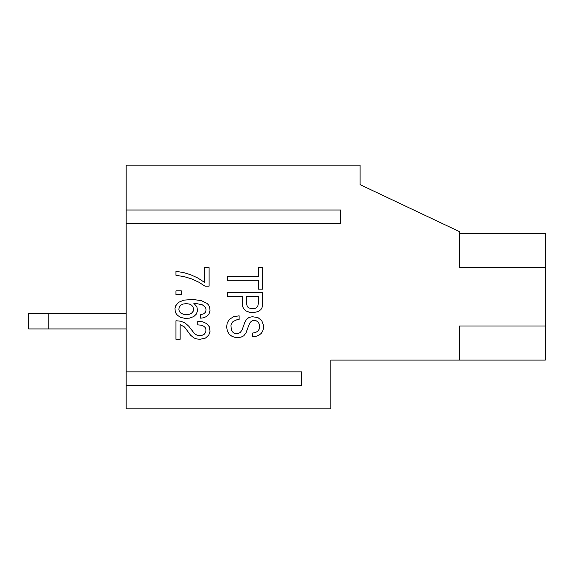 <?xml version="1.0" encoding="UTF-8"?>
<svg xmlns="http://www.w3.org/2000/svg" width="574" height="574" viewBox="0 0 574 574"><rect width="100%" height="100%" fill="white"/><g stroke="black" fill="none" stroke-linecap="round" stroke-linejoin="round"><path stroke-width="0.86" d="M301.623 385.448L301.623 371.866L301.623 385.448L126.172 385.448L126.172 408.839L330.861 408.839L330.861 360.106L459.523 360.106L459.523 325.989L545.3 325.989L545.3 267.506L459.523 267.506L459.523 231.652L360.106 184.656L360.106 165.161L126.172 165.161L126.172 223.58L340.612 223.58L340.612 209.998L126.172 209.998M301.623 371.866L126.172 371.866L126.172 223.58M205.04 286.182L209.087 286.182L209.087 267.627L204.638 267.627L204.638 282.437L197.829 278.024L190.661 274.716L183.78 272.636L175.953 271.315L175.953 275.298L184.232 276.668L191.558 278.871L198.755 282.164L205.04 286.182M237.084 319.668L239.128 319.474L239.128 315.808L233.546 316.762L229.327 319.402L227.189 323.011L226.651 327.037L227.369 331.155L229.378 334.398L232.147 336.414L234.73 337.275L238.203 337.555L241.102 337.11L243.735 335.833L245.981 332.927L249.575 323.298L251.304 321.275L253.371 320.378L255.896 320.601L258.128 322.021L259.383 324.353L259.627 326.936L259.096 329.34L257.604 331.341L255.351 332.576L252.352 333.107L252.373 336.744L255.904 336.364L258.852 335.266L261.213 333.437L262.691 331.198L263.459 328.493L263.509 325.415L261.758 320.608L257.877 317.566L252.33 316.719L249.044 317.436L246.526 319.338L244.675 322.681L242.228 329.612L240.384 332.382L237.815 333.731L234.264 333.193L232.513 331.908L231.372 330.079L230.935 325.214L231.58 323.349L233.058 321.512L237.084 319.668M245.715 310.792L249.489 312.285L254.217 312.493L258.278 311.488L260.811 309.687L261.966 307.879L262.548 305.519L262.662 292.539L227.577 292.539L227.577 296.349L242.372 296.349L242.644 306.373L243.548 308.668L245.715 310.792M175.953 290.846L175.953 294.749L181.269 294.749L181.269 290.846L175.953 290.846M177.495 315.327L180.616 317.372L184.763 318.348L189.592 318.132L193.79 316.525L196.186 314.287L197.478 311.015L196.968 306.817L193.818 303.316L195.971 303.459L202.407 304.859L205.564 307.449L206.109 309.946L205.463 312.285L203.576 313.906L200.678 314.588L200.678 318.19L203.325 317.831L206.647 316.482L208.814 314.358L209.991 311L209.804 307.556L208.671 305.131L206.992 303.366L201.316 300.625L192.771 299.463L183.788 300.145L178.528 302.347L175.544 306.014L175.013 308.36L175.185 311.23L176.017 313.44L177.495 315.327M206.841 323.7L202.923 321.856L197.75 321.325L197.75 324.884L201.115 325.171L203.576 326.097L205.227 327.567L206.001 329.785L205.686 332.224L204.373 334.14L201.998 335.374L199.07 335.56L196.746 335.029L194.543 333.688L188.839 326.297L185.172 323.033L180.796 321.218L175.953 320.737L175.953 339.299L180.15 339.299L180.15 324.64L184.505 327.001L190.59 335.202L193.84 337.871L196.487 338.897L199.967 339.299L205.478 338.086L208.836 335.029L210.034 331.241L209.381 326.85L206.841 323.7M258.4 289.153L262.662 289.153L262.662 267.627L258.4 267.627L258.4 276.474L227.577 276.474L227.577 280.299L258.4 280.299L258.4 289.153M126.172 371.866L126.172 385.448M340.612 209.998L340.612 223.58M258.35 303.424L258.357 296.349L246.612 296.349L246.748 304.679L247.308 306.516L248.528 307.865L252.259 308.719L255.968 308.109L257.762 306.315L258.35 303.424M193.56 309.372L193.058 306.925L191.601 305.167L189.298 304.026L186.249 303.639L183.214 304.019L180.875 305.138L179.303 306.997L178.837 309.221L179.411 311.531L180.76 313.045L183.257 314.251L186.285 314.624L189.32 314.251L191.58 313.182L193.144 311.323L193.56 309.372M48.194 313.332L48.194 328.931L28.7 328.931L28.7 313.332L126.172 313.332M48.194 328.931L126.172 328.931M459.523 233.388L545.3 233.388L545.3 267.506M545.3 325.989L545.3 360.106L459.523 360.106"/></g></svg>
